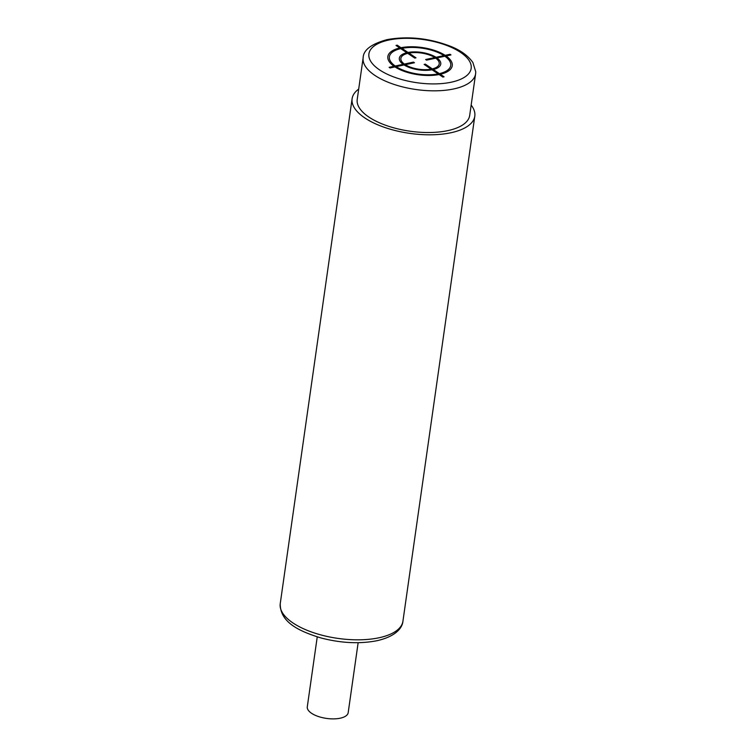 <?xml version="1.0" encoding="UTF-8"?>
<svg xmlns="http://www.w3.org/2000/svg" width="756" height="756" viewBox="0 0 756 756"><rect width="100%" height="100%" fill="white"/><g stroke="black" fill="none" stroke-linecap="round" stroke-linejoin="round"><path stroke-width="1.13" d="M475.618 73.757L469.684 115.46A56.804 24.003 -171.9 0 1 447.798 130.637A56.804 24.003 -171.9 0 1 387.053 125.761A56.804 24.003 -171.9 0 1 357.219 99.452L363.154 57.749A56.804 24.003 8.1 0 0 392.988 84.058A56.804 24.003 8.1 0 0 453.732 88.943A56.804 24.003 8.1 0 0 475.618 73.757L475.77 71.886L472.897 62.531C468.096 55.736 460.735 50.368 450.831 46.418C429.37 38.14 408.127 35.872 387.091 39.624C371.357 43.952 363.371 49.99 363.154 57.749M358.694 89.085A61.964 26.186 8.1 0 0 352.107 98.724A61.964 26.186 8.1 0 0 384.653 127.424A61.964 26.186 8.1 0 0 450.916 132.744A61.964 26.186 8.1 0 0 474.796 116.188A61.964 26.186 8.1 0 0 471.168 105.093M358.146 642.694L348.185 712.681A20.658 8.732 -171.9 0 1 340.219 718.2A20.658 8.732 -171.9 0 1 318.134 716.423A20.658 8.732 -171.9 0 1 307.286 706.86L317.246 636.873M396.021 45.445L399.782 47.978A32.527 13.75 8.1 0 0 394.008 66.273L389.123 67.322L390.058 67.955L394.944 66.906A32.527 13.75 8.1 0 0 439.104 74.532L442.855 77.065L444.074 76.8L440.323 74.268A32.527 13.75 8.1 0 0 446.087 55.972L450.973 54.923L450.037 54.29L445.152 55.339A32.527 13.75 8.1 0 0 400.992 47.713L397.24 45.18L396.021 45.445M443.933 55.594A30.987 13.098 8.1 0 0 401.937 48.346L408.023 52.457A20.913 8.836 8.1 0 1 436.014 57.295L443.933 55.594M434.794 57.55A19.363 8.184 8.1 0 0 408.958 53.09L415.98 57.834L414.77 58.099L407.739 53.355A19.363 8.184 8.1 0 0 404.365 64.062L413.504 62.105L414.439 62.739L405.301 64.695A19.363 8.184 8.1 0 0 431.137 69.155L424.116 64.411L425.335 64.147L432.356 68.891A19.363 8.184 8.1 0 0 435.73 58.184L426.592 60.14L425.656 59.507L434.794 57.55M439.387 73.634L433.292 69.524A20.913 8.836 8.1 0 0 436.949 57.928L444.868 56.227A30.987 13.098 8.1 0 1 439.387 73.634M396.163 66.651A30.987 13.098 8.1 0 0 438.168 73.899L432.073 69.779A20.913 8.836 8.1 0 1 404.082 64.95L396.163 66.651M400.718 48.611L406.804 52.722A20.913 8.836 8.1 0 0 403.146 64.317L395.227 66.018A30.987 13.098 8.1 0 1 400.718 48.611M388.83 40.04A51.635 21.82 8.1 0 0 379.446 69.807A51.635 21.82 8.1 0 0 451.266 82.196A51.635 21.82 8.1 0 0 460.65 52.438A51.635 21.82 8.1 0 0 388.83 40.04M280.23 603.742C280.06 622.15 298.629 631.109 321.045 637.979C341.041 643.158 359.686 644.074 376.998 640.71C395.568 636.505 402.4 628.019 402.929 621.205A61.964 26.186 -171.9 0 1 379.039 637.762A61.964 26.186 -171.9 0 1 312.786 632.441A61.964 26.186 -171.9 0 1 280.23 603.742L352.107 98.724M402.929 621.205L474.796 116.188"/></g></svg>
